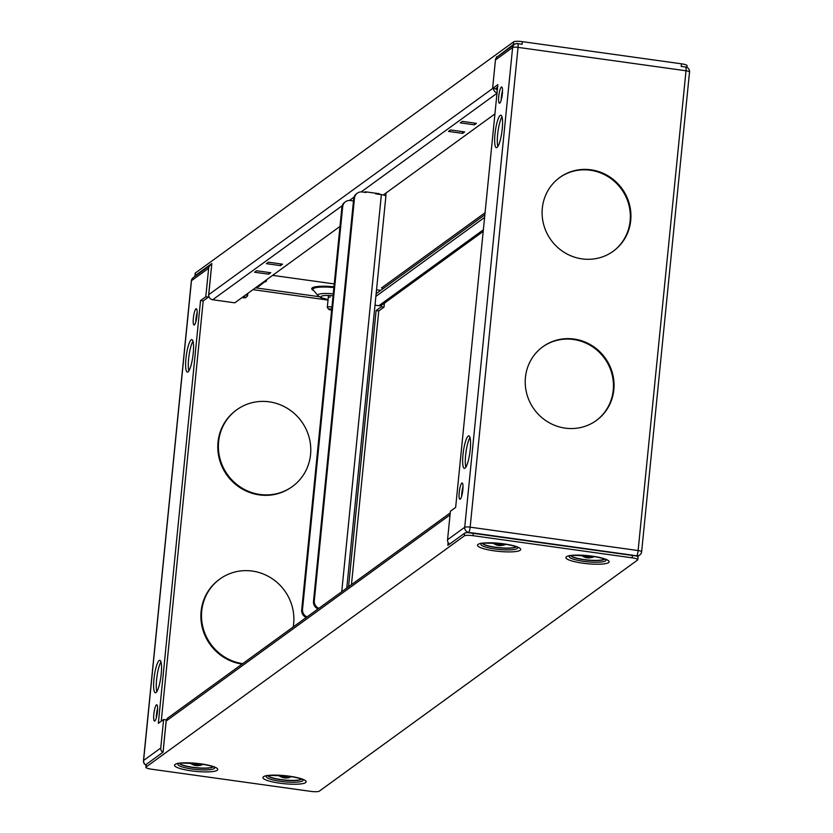 <?xml version="1.0" encoding="UTF-8"?>
<svg xmlns="http://www.w3.org/2000/svg" width="833" height="833" viewBox="0 0 833 833"><rect width="100%" height="100%" fill="white"/><g stroke="black" fill="none" stroke-linecap="round" stroke-linejoin="round"><path stroke-width="1.25" d="M686.923 65.963A7.289 1.354 -174.3 0 0 687.11 65.703A7.289 1.354 -174.3 0 0 681.467 63.808L522.343 41.65A7.289 1.354 -174.3 0 0 513.659 41.837L195.349 273.005A7.289 1.354 -174.3 0 0 195.161 273.266A7.289 1.354 -174.3 0 0 195.297 273.557M374.996 305.19L378.828 305.721A4.561 4.384 54 0 0 381.941 304.951L483.202 231.418M484.598 217.423L375.881 296.381M484.868 214.758L376.141 293.705M485.066 212.748L382.462 287.26L382.253 289.27M497.343 56.779L513.388 44.513A7.289 1.354 5.7 0 1 514.909 44.087M195.089 276.285A7.289 1.354 5.7 0 1 194.901 275.931A7.289 1.354 5.7 0 1 195.078 275.671L211.842 263.499L208.729 294.674A4.561 4.384 54 0 0 212.707 299.745L234.812 302.827L339.979 226.451M496.176 88.173L496.166 88.236A1.822 1.749 54 0 0 497.301 90.131M383.326 194.964L494.927 113.923M502.393 93.619L501.851 93.535M364.656 192.288L365.354 191.788L379.494 193.756L378.796 194.266M353.515 200.378L352.859 200.857M280.523 265.633L266.383 263.655L268.403 262.197L282.543 264.165L280.523 265.633L280.7 263.905M254.586 272.224L256.606 270.756L270.746 272.724L268.726 274.192L254.586 272.224M462.627 133.384L448.477 131.416L450.497 129.948L464.647 131.916L462.627 133.384L462.794 131.666M474.425 124.825L460.274 122.847L462.294 121.379L476.445 123.357L474.425 124.825L474.591 123.097M497.03 92.848A4.561 4.384 -126 0 1 493.5 88.6M496.551 57.467L496.624 56.686M377.641 193.495L377.588 194.089M268.903 272.474L268.726 274.192M637.609 559.995L319.299 791.163A7.289 1.354 5.7 0 1 310.615 791.35L151.491 769.192A7.289 1.354 5.7 0 1 145.858 767.297A7.289 1.354 5.7 0 1 146.035 767.037L464.345 535.869A7.289 1.354 5.7 0 1 473.04 535.681L632.153 557.839A7.289 1.354 5.7 0 1 637.797 559.734A7.289 1.354 5.7 0 1 637.609 559.995M450.236 512.92L167.922 717.942A4.561 4.384 54 0 0 166.184 721.014L163.07 752.189L146.306 764.361A7.289 1.354 -174.3 0 0 146.119 764.621A7.289 1.354 -174.3 0 0 146.244 764.913M637.88 557.329A7.289 1.354 -174.3 0 0 638.057 557.069A7.289 1.354 -174.3 0 0 632.424 555.163L473.3 533.005A7.289 1.354 -174.3 0 0 464.616 533.193L447.852 545.376L448.144 542.481M213.248 766.766A17.087 3.186 5.7 0 1 192.621 767.443A17.087 3.186 5.7 0 1 179.491 763.403M604.612 559.068A17.087 3.186 5.7 0 1 583.985 559.745A17.087 3.186 5.7 0 1 570.855 555.694M516.21 546.75A17.087 3.186 5.7 0 1 495.583 547.427A17.087 3.186 5.7 0 1 482.453 543.387M301.65 779.084A17.087 3.186 5.7 0 1 281.023 779.761A17.087 3.186 5.7 0 1 267.893 775.71M522.093 44.222L517.657 43.608A4.561 4.561 0 0 0 514.357 44.43A4.561 4.384 -126 0 1 517.48 43.66A4.561 0.916 97.9 0 1 517.657 43.608A4.561 0.916 97.9 0 1 518.043 47.377A4.561 0.843 -174.3 0 0 512.618 47.502A4.561 4.384 -126 0 1 514.357 44.43L497.186 56.894A4.561 4.384 54 0 0 495.448 59.966L492.595 88.475L495.25 88.839L497.603 87.132M590.972 169.807A45.555 43.816 54 0 0 559.755 177.481A45.555 43.816 54 0 0 543.751 224.858A45.555 43.816 54 0 0 582.08 258.886A45.555 43.816 54 0 0 613.296 251.202A45.555 43.816 54 0 0 629.3 203.825A45.555 43.816 54 0 0 590.972 169.807M574.083 339.052A45.555 43.816 54 0 0 542.866 346.726A45.555 43.816 54 0 0 526.862 394.113A45.555 43.816 54 0 0 565.19 428.131A45.555 43.816 54 0 0 596.407 420.457A45.555 43.816 54 0 0 612.411 373.069A45.555 43.816 54 0 0 574.083 339.052M570.99 555.673A17.087 3.186 -174.3 0 0 584.006 559.547A17.087 3.186 -174.3 0 0 604.487 559.016M482.588 543.366A17.087 3.186 -174.3 0 0 495.604 547.239A17.087 3.186 -174.3 0 0 516.085 546.708M492.595 88.475L497.853 84.664L455.651 507.432L450.403 511.243L447.56 539.742A4.561 4.384 54 0 0 449.622 544.084M462.846 489.814A8.205 1.645 -82.1 0 0 462.159 483.015A8.205 1.645 -82.1 0 0 459.212 492.449A8.205 1.645 -82.1 0 0 459.899 499.259A8.205 1.645 -82.1 0 0 462.846 489.814M502.372 93.765A8.205 1.645 -82.1 0 0 501.685 86.965A8.205 1.645 -82.1 0 0 498.738 96.409A8.205 1.645 -82.1 0 0 499.425 103.209A8.205 1.645 -82.1 0 0 502.372 93.765M470.239 449.487A16.4 3.301 -82.1 0 0 468.864 435.888A16.4 3.301 -82.1 0 0 462.971 454.776A16.4 3.301 -82.1 0 0 464.345 468.375A16.4 3.301 -82.1 0 0 470.239 449.487M502.247 128.803A16.4 3.301 -82.1 0 0 500.872 115.204A16.4 3.301 -82.1 0 0 494.979 134.092A16.4 3.301 -82.1 0 0 496.353 147.691A16.4 3.301 -82.1 0 0 502.247 128.803M461.69 496.051A8.205 1.645 97.9 0 1 461.857 492.824A8.205 1.645 97.9 0 1 463.013 486.576M501.227 100.012A8.205 1.645 97.9 0 1 501.393 96.774A8.205 1.645 97.9 0 1 502.538 90.537M465.866 467.157A16.4 3.301 97.9 0 1 465.626 455.141A16.4 3.301 97.9 0 1 469.999 437.471M497.874 146.473A16.4 3.301 97.9 0 1 497.634 134.457A16.4 3.301 97.9 0 1 502.007 116.787M559.453 177.7A45.555 43.816 -126 0 1 590.368 170.244A45.555 43.816 -126 0 1 628.644 204.075A45.555 43.816 -126 0 1 612.994 251.42M542.564 346.955A45.555 43.816 -126 0 1 573.468 339.489A45.555 43.816 -126 0 1 611.755 373.319A45.555 43.816 -126 0 1 596.095 420.675M586.828 557.277L583.621 556.152L583.09 556.527L585.62 557.527L588.598 557.975L592.461 557.381L589.118 557.6L589.941 556.382L587.64 556.059L586.828 557.277M588.088 556.163L587.921 557.85L588.598 557.975L588.764 556.277M589.243 556.329L589.118 557.6M498.426 544.969L495.219 543.845L494.698 544.22L497.218 545.219L500.196 545.667L504.059 545.074L500.716 545.282L501.539 544.074L499.238 543.751L498.426 544.969M499.685 543.845L499.519 545.542L500.196 545.667L500.362 543.959M500.852 544.022L500.716 545.282M351.453 584.662L378.765 310.938L384.023 307.127L384.419 303.16M179.626 763.372A17.087 3.186 -174.3 0 0 192.642 767.255A17.087 3.186 -174.3 0 0 213.123 766.724M268.028 775.69A17.087 3.186 -174.3 0 0 281.044 779.563A17.087 3.186 -174.3 0 0 301.525 779.032M162.82 752.366A4.561 4.384 -126 0 1 160.748 748.024L163.601 719.525L166.246 719.889L163.403 748.398A1.822 1.749 54 0 0 163.403 748.773M211.374 268.247A1.822 1.749 54 0 0 211.29 268.622L208.448 297.121L205.793 296.756L208.646 268.247A4.561 4.384 -126 0 1 211.738 264.519M381.472 287.801A4.561 4.384 -126 0 1 382.378 288.031M378.765 310.938L376.12 310.563L381.368 306.752L384.023 307.127M381.368 306.752L381.524 305.222M380.702 290.405L376.537 289.822M334.241 283.928L272.63 275.359M348.548 586.765L376.12 310.563M219.548 579.279A47.377 45.565 54 0 0 219.235 579.497A47.377 45.565 54 0 0 201.107 611.432A47.377 45.565 54 0 0 242.059 664.099M236.437 410.034A47.377 45.565 54 0 0 236.135 410.252A47.377 45.565 54 0 0 218.007 442.188A47.377 45.565 54 0 0 241.331 488.471A47.377 45.565 54 0 0 291.81 486.92A47.377 45.565 54 0 0 292.112 486.701M205.793 296.756L200.545 300.567L158.343 723.336L163.601 719.525M193.35 318.185A8.205 1.645 -82.1 0 0 194.037 324.985A8.205 1.645 -82.1 0 0 196.994 315.54A8.205 1.645 -82.1 0 0 196.307 308.741A8.205 1.645 -82.1 0 0 193.35 318.185M153.824 714.225A8.205 1.645 -82.1 0 0 154.511 721.034A8.205 1.645 -82.1 0 0 157.458 711.59A8.205 1.645 -82.1 0 0 156.771 704.78A8.205 1.645 -82.1 0 0 153.824 714.225M185.957 358.502A16.4 3.301 -82.1 0 0 187.331 372.112A16.4 3.301 -82.1 0 0 193.225 353.223A16.4 3.301 -82.1 0 0 191.85 339.614A16.4 3.301 -82.1 0 0 185.957 358.502M153.949 679.187A16.4 3.301 -82.1 0 0 155.323 692.796A16.4 3.301 -82.1 0 0 161.217 673.907A16.4 3.301 -82.1 0 0 159.842 660.298A16.4 3.301 -82.1 0 0 153.949 679.187M208.448 297.121L203.2 300.932L161.248 721.232M200.545 300.567L203.2 300.932M195.838 321.788A8.205 1.645 97.9 0 1 196.005 318.55A8.205 1.645 97.9 0 1 197.161 312.313M156.312 717.827A8.205 1.645 97.9 0 1 156.479 714.599A8.205 1.645 97.9 0 1 157.624 708.352M188.852 370.893A16.4 3.301 97.9 0 1 188.612 358.877A16.4 3.301 97.9 0 1 192.985 341.207M156.843 691.577A16.4 3.301 97.9 0 1 156.604 679.561A16.4 3.301 97.9 0 1 160.977 661.891M242.663 663.662A47.377 45.565 -126 0 1 201.721 610.995A47.377 45.565 -126 0 1 219.85 579.06A47.377 45.565 -126 0 1 270.329 577.508A47.377 45.565 -126 0 1 293.653 623.792A47.377 45.565 -126 0 1 293.237 626.937M310.553 454.547A47.377 45.565 -126 0 1 292.425 486.482A47.377 45.565 -126 0 1 241.934 488.023A47.377 45.565 -126 0 1 218.61 441.74A47.377 45.565 -126 0 1 236.739 409.805A47.377 45.565 -126 0 1 287.218 408.264A47.377 45.565 -126 0 1 310.553 454.547M331.628 310.053A2.822 0.521 5.7 0 1 330.847 309.959A2.822 0.521 5.7 0 1 328.691 309.314L327.348 307.429A4.373 0.812 5.7 0 1 327.296 307.294A4.373 0.812 5.7 0 1 327.411 307.138A4.373 0.812 5.7 0 1 331.94 306.94M328.691 309.314A2.822 0.521 5.7 0 1 328.733 309.126A2.822 0.521 5.7 0 1 331.732 309.001M243.257 296.683A2.822 0.521 5.7 0 1 243.705 296.746A2.822 0.521 5.7 0 1 245.839 297.558A2.822 0.521 5.7 0 1 245.818 297.579A2.822 0.521 5.7 0 1 242.445 297.652A2.822 0.521 5.7 0 1 242.028 297.589M245.641 294.955A4.373 0.812 5.7 0 1 247.599 295.85A4.373 0.812 5.7 0 1 247.536 295.975A4.373 0.812 5.7 0 1 247.495 296.007M285.802 776.294L285.636 777.991L288.968 777.783L286.156 777.606L286.979 776.398L284.678 776.075L283.866 777.293L280.138 776.543L283.335 777.668L285.636 777.991L284.959 777.866L285.125 776.179M286.281 776.346L286.156 777.606M197.4 763.976L197.234 765.683L200.826 765.329L197.754 765.298L198.577 764.09L196.276 763.767L195.463 764.975L191.736 764.236L194.932 765.36L197.234 765.683L196.557 765.558L196.723 763.861M197.89 764.038L197.754 765.298M386.075 192.975L385.783 195.901M385.741 196.349A5.831 1.083 -174.3 0 0 385.887 196.14A5.831 1.083 -174.3 0 0 381.368 194.62L375.693 193.829L375.756 193.235M318.831 608.34A7.289 7.008 -126 0 1 314.301 600.739L354.494 198.098A7.289 7.008 -126 0 1 362.282 191.965L366.145 192.496L366.208 191.913M357.284 193.194L356.472 193.777A7.289 7.008 54 0 0 353.692 198.691L313.5 601.322A7.289 7.008 54 0 0 318.029 608.933M365.468 191.809L365.406 192.402M307.044 616.909A7.289 7.008 -126 0 1 302.514 609.308L342.696 206.667A7.289 7.008 -126 0 1 345.487 201.753L344.685 202.346A7.289 7.008 54 0 0 341.894 207.25L301.702 609.891A7.289 7.008 54 0 0 306.232 617.492M345.487 201.753A7.289 7.008 -126 0 1 350.485 200.524L353.463 200.94M587.859 556.111L587.702 557.693M499.456 543.803L499.3 545.376M284.896 776.127L284.74 777.71M196.494 763.819L196.338 765.392M378.828 305.721L483.369 229.804M496.989 93.296L361.22 191.892M354.025 197.119L349.423 200.461M342.228 205.689L212.707 299.745M208.729 294.674L492.667 88.485M513.388 44.513L513.659 41.837M195.349 273.005L195.078 275.671M522.343 41.65L522.083 44.326M681.207 66.484L681.467 63.808M191.33 770.858A21.71 4.04 -174.3 0 0 217.205 770.306A21.71 4.04 -174.3 0 0 200.961 763.871A21.71 4.04 -174.3 0 0 175.076 764.434A21.71 4.04 -174.3 0 0 191.33 770.858M592.315 556.173A21.71 4.04 -174.3 0 0 566.44 556.725A21.71 4.04 -174.3 0 0 582.694 563.16A21.71 4.04 -174.3 0 0 608.569 562.598A21.71 4.04 -174.3 0 0 592.315 556.173M503.923 543.855A21.71 4.04 -174.3 0 0 478.038 544.418A21.71 4.04 -174.3 0 0 494.292 550.852A21.71 4.04 -174.3 0 0 520.167 550.29A21.71 4.04 -174.3 0 0 503.923 543.855M279.732 783.176A21.71 4.04 -174.3 0 0 305.607 782.614A21.71 4.04 -174.3 0 0 289.353 776.179A21.71 4.04 -174.3 0 0 263.478 776.741A21.71 4.04 -174.3 0 0 279.732 783.176M450.039 514.867L166.184 721.014M146.306 764.361L146.035 767.037M464.345 535.869L464.616 533.193M473.3 533.005L473.04 535.681M632.153 557.839L632.424 555.163M178.137 763.736A18.493 3.447 -174.3 0 0 192.173 769.036A18.493 3.447 -174.3 0 0 214.518 767.37M569.491 556.028A18.493 3.447 -174.3 0 0 583.537 561.338A18.493 3.447 -174.3 0 0 605.883 559.661M481.099 543.72A18.493 3.447 -174.3 0 0 495.135 549.02A18.493 3.447 -174.3 0 0 517.48 547.354M266.539 776.044A18.493 3.447 -174.3 0 0 280.575 781.354A18.493 3.447 -174.3 0 0 302.92 779.678M689.412 72.117A4.561 0.843 -174.3 0 0 689.526 71.961A4.561 0.843 -174.3 0 0 686.007 70.774L518.043 47.377L470.156 527.164A4.561 0.916 97.9 0 1 468.698 532.349A4.561 4.384 -126 0 1 464.72 527.279A4.561 0.843 5.7 0 1 470.156 527.164L638.12 550.551L686.007 70.774A4.561 0.916 -82.1 0 0 685.621 66.994A4.561 0.916 -82.1 0 0 685.444 67.056M638.12 550.551A4.561 0.843 5.7 0 1 641.639 551.738A4.561 0.843 5.7 0 1 641.525 551.904A4.561 4.384 -126 0 1 636.662 555.736A4.561 0.916 -82.1 0 0 638.12 550.551M447.56 539.742L464.72 527.279L512.618 47.502L495.448 59.966M636.318 555.986L468.281 532.651M143.568 760.852A4.561 0.843 5.7 0 1 143.474 760.654A4.561 0.843 5.7 0 1 143.588 760.498L160.748 748.024M210.385 265.175L193.214 277.649A4.561 4.384 54 0 0 191.475 280.711L143.588 760.498A4.561 4.384 54 0 0 146.077 765.09M208.646 268.247L191.475 280.711A4.561 0.843 -174.3 0 0 191.361 280.877A4.561 0.843 -174.3 0 0 191.444 281.065M328.025 300.078L252.972 289.634M255.471 287.822L319.143 296.683M333.95 286.802A21.71 4.04 -174.3 0 0 313.76 290.634M264.165 282.189A21.71 4.04 -174.3 0 0 266.31 279.95M333.877 287.562A20.419 3.801 -174.3 0 0 313.26 290.051L318.05 295.684A15.004 2.791 5.7 0 1 333.242 293.862M328.077 299.516A11.777 2.197 5.7 0 1 321.184 296.35A11.777 2.197 5.7 0 1 333.054 295.767M330.316 297.006L328.389 297.339M259.042 285.219A15.004 2.791 5.7 0 1 258.959 286.302L264.769 281.721A20.419 3.801 -174.3 0 0 265.186 280.763M341.738 591.711L381.368 194.62M313.5 601.322L314.301 600.739M301.702 609.891L302.514 609.308M342.696 206.667L341.894 207.25M354.494 198.098L353.692 198.691M686.933 67.39L687.11 65.703M194.901 275.931L195.161 273.266M146.119 764.621L145.858 767.297M638.057 557.069L637.797 559.734M178.272 763.611L178.012 763.788C175.69 762.851 183.281 762.893 200.774 763.934C216.028 766.558 214.57 767.745 214.622 767.432L214.404 767.214M569.637 555.903L569.376 556.08C567.054 555.142 574.645 555.195 592.138 556.225C607.392 558.849 605.924 560.036 605.987 559.734L605.768 559.516M481.235 543.595L480.974 543.772C478.652 542.835 486.243 542.887 503.736 543.918C518.99 546.542 517.522 547.729 517.585 547.427L517.366 547.198M266.675 775.919L266.414 776.096C264.092 775.159 271.683 775.211 289.176 776.241C304.43 778.865 302.962 780.052 303.025 779.75L302.806 779.532M637.63 556.538L639.786 554.976A4.561 4.561 0 0 0 641.639 551.738L689.526 71.961A4.561 4.561 0 0 0 685.621 66.994L681.217 66.38M580.768 555.247L585.922 557.704M594.991 556.663L588.296 558.037M492.365 542.939L497.52 545.396M506.589 544.355L499.894 545.73M193.214 277.649A4.561 4.561 0 0 0 191.361 280.877L143.474 760.654A4.561 4.561 0 0 0 146.067 765.235M328.067 299.609L320.58 297.537L318.05 295.684M255.575 287.739L258.959 286.302M219.235 579.497L219.85 579.06M292.425 486.482L291.81 486.92M236.739 409.805L236.135 410.252M328.483 295.465L327.296 307.294M245.839 297.558L247.536 295.975M247.849 293.351L247.599 295.85M285.334 778.053L292.029 776.679M282.96 777.72L277.805 775.263M196.932 765.746L203.627 764.371M194.558 765.412L189.403 762.955M346.767 588.056L385.887 196.14"/></g></svg>
